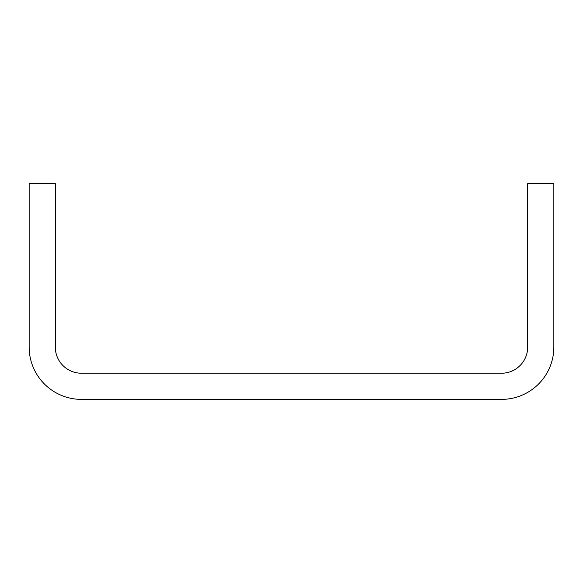 <?xml version="1.0" encoding="UTF-8"?>
<svg xmlns="http://www.w3.org/2000/svg" width="583" height="583" viewBox="0 0 583 583"><rect width="100%" height="100%" fill="white"/><g stroke="black" fill="none" stroke-linecap="round" stroke-linejoin="round"><path stroke-width="0.87" d="M501.54 399.384A52.31 52.31 0 0 0 553.85 347.074L553.85 183.616L527.695 183.616L527.695 347.074A26.155 26.155 0 0 1 501.54 373.229L81.46 373.229A26.155 26.155 0 0 1 55.305 347.074L55.305 183.616L29.15 183.616L29.15 347.074A52.31 52.31 0 0 0 81.46 399.384L501.54 399.384"/></g></svg>
